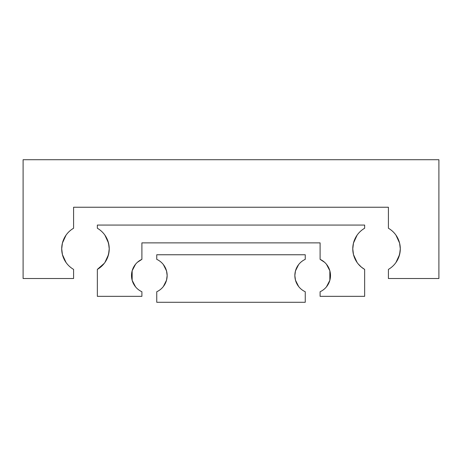 <?xml version="1.0" encoding="UTF-8"?>
<svg xmlns="http://www.w3.org/2000/svg" width="462" height="462" viewBox="0 0 462 462"><rect width="100%" height="100%" fill="white"/><g stroke="black" fill="none" stroke-linecap="round" stroke-linejoin="round"><path stroke-width="0.69" d="M395.951 262.508L398.781 257.155L400.109 251.738L400.288 248.822L399.584 254.579L397.846 259.321L395.951 262.508L399.584 254.579L396.864 261.117M396.864 236.527L395.951 235.135L397.846 238.317L399.584 243.058L396.864 236.527L399.584 243.058L400.288 248.822A23.758 23.758 0 0 1 388.409 269.398L388.409 278.522L438.9 278.522L438.9 159.719L23.1 159.719L23.1 278.522L73.591 278.522L73.591 269.398A23.758 23.758 0 0 1 73.591 228.245L73.591 207.242L388.409 207.242L388.409 228.245A23.758 23.758 0 0 1 400.288 248.822L400.109 245.9L400.288 248.822L399.584 254.579M66.049 262.508L62.416 254.579L66.049 262.508M61.712 248.822L62.416 254.579L61.712 248.822L62.416 243.058L66.049 235.135L62.416 243.058L66.049 235.135L62.416 243.058L61.712 248.822M399.584 243.058L395.951 235.135M357.109 235.135L353.476 243.058L357.109 235.135M358.108 263.831L361.405 267.146L364.651 269.398A23.758 23.758 0 0 1 352.772 248.822L353.476 254.579L357.109 262.508L353.476 254.579L357.109 262.508L353.476 254.579L352.772 248.822L353.476 243.058L352.772 248.822A23.758 23.758 0 0 1 364.651 228.245L364.651 225.058L97.349 225.058L97.349 228.245A23.758 23.758 0 0 1 109.228 248.822L108.524 243.058L104.891 235.135L107.721 240.483L109.049 245.9L109.228 248.822L109.049 251.738L107.721 257.155L104.891 262.508L108.524 254.579L109.228 248.822L108.524 254.579L104.891 262.508L106.786 259.321L108.524 254.579M305.249 242.879L320.102 242.879L320.102 259.349L324.526 262.243M108.524 243.058L106.786 238.317L104.891 235.135L108.524 243.058L109.228 248.822A23.758 23.758 0 0 1 97.349 269.398L97.349 296.338L141.898 296.338L141.898 291.747A17.822 17.822 0 0 1 141.898 259.349L137.474 262.243L141.898 259.349L141.898 242.879L156.751 242.879M321.338 259.979L322.257 260.528L321.338 259.979M323.146 261.128L323.648 261.509L323.146 261.128M324.463 262.185L325.594 263.276L324.463 262.191M103.661 264.108L100.595 267.146L97.349 269.398L104.32 263.282M320.102 259.349A17.822 17.822 0 0 1 320.102 291.747L320.102 296.338L364.651 296.338L364.651 269.398L361.405 267.146L358.339 264.108M135.545 286.85L132.155 280.324L132.155 270.778L135.545 264.252L132.155 270.778L132.155 280.324L135.545 286.85M326.455 264.252L329.845 270.778L329.845 280.324L326.455 286.85L329.845 280.324L329.845 270.778L326.455 264.252M140.662 259.979L139.743 260.528M138.854 261.128L138.352 261.509M141.898 242.879L320.102 242.879M163.386 286.498L166.534 280.168L163.386 286.498M166.534 270.934L163.386 264.605L166.534 270.934L167.146 275.548A17.822 17.822 0 0 1 156.751 291.747L156.751 302.281L305.249 302.281L305.249 291.747A17.822 17.822 0 0 1 305.249 259.349L305.249 254.758L156.751 254.758L156.751 259.349A17.822 17.822 0 0 1 167.146 275.548L166.534 280.168M298.614 286.498L295.466 280.168L298.614 286.498M295.466 270.934L298.614 264.605L295.466 270.934L294.854 275.548L295.466 280.168"/></g></svg>
